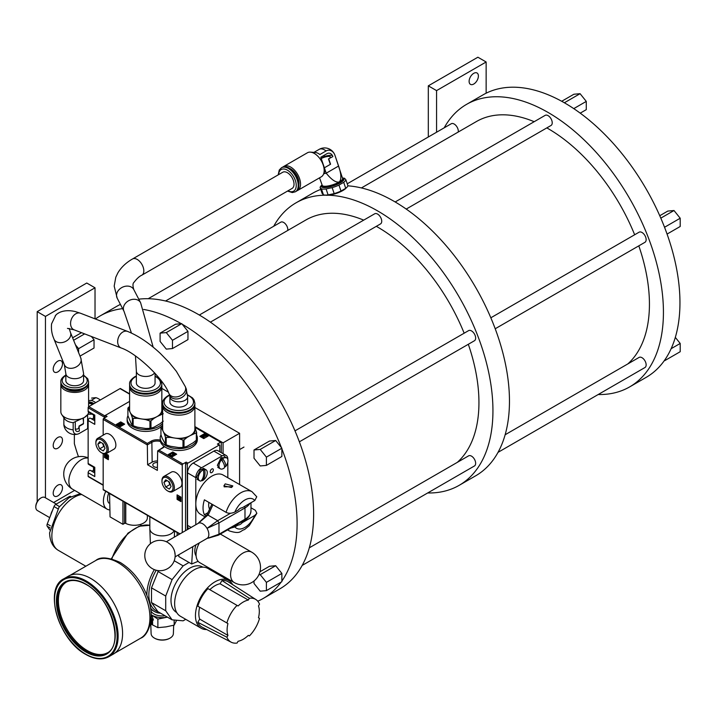 <?xml version="1.0" encoding="UTF-8"?>
<svg xmlns="http://www.w3.org/2000/svg" width="716" height="716" viewBox="0 0 716 716"><rect width="100%" height="100%" fill="white"/><g stroke="black" fill="none" stroke-linecap="round" stroke-linejoin="round"><path stroke-width="1.07" d="M478.395 76.003A6.569 3.795 -60 0 1 475.531 82.608A6.569 3.795 -60 0 1 470.475 84.372A6.569 3.795 -60 0 1 469.114 81.364A6.569 3.795 -60 0 1 471.978 74.75A6.569 3.795 -60 0 1 477.035 72.996A6.569 3.795 -60 0 1 478.395 76.003M428.311 85.839L436.572 90.61L486.146 61.988L477.885 57.217L428.311 85.839L428.311 136.998M436.572 132.227L436.572 90.61M486.146 61.988L486.146 93.196M598.182 394.525A163.114 94.172 -120 0 0 629.65 386.9L646.172 377.359A163.114 94.172 -120 0 0 664.278 360.685A163.114 94.172 -120 0 0 664.734 360.032A163.114 94.172 -120 0 0 664.734 227.778A163.114 94.172 -120 0 0 664.278 226.587A163.114 94.172 -120 0 0 565.076 103.185A163.114 94.172 -120 0 0 564.163 102.657A163.114 94.172 -120 0 0 483.067 94.843L466.537 104.384A163.114 94.172 -120 0 0 444.206 127.824M659.749 215.731L667.804 211.077L674.007 210.522L680.2 218.228L664.734 227.16L664.734 227.778M660.805 218.138L674.007 210.522M667.07 234.078L680.2 226.489L680.2 218.228M664.278 226.587L664.734 227.16M629.65 386.9A163.114 94.172 -120 0 0 629.65 198.556A163.114 94.172 -120 0 0 466.537 104.384M664.734 360.032L664.278 360.685M671.134 348.692L680.2 343.456L680.2 351.717L664.734 360.649M675.322 337.388L680.2 343.456M395.169 201.966L545.171 115.357A5.844 3.374 60 0 1 548.098 115.652A5.844 3.374 60 0 1 551.911 120.798A5.844 3.374 60 0 1 551.016 125.479L406.223 209.072M347.242 183.797L451.259 123.752A5.844 3.374 60 0 1 454.177 124.038A5.844 3.374 60 0 1 458.24 132.03M505.138 434.755L639.093 357.418A5.844 3.374 60 0 1 642.01 357.705A5.844 3.374 60 0 1 645.832 362.86A5.844 3.374 60 0 1 644.937 367.541L498.014 452.36M490.827 317.797L639.093 232.199A5.844 3.374 60 0 1 642.01 232.485A5.844 3.374 60 0 1 645.832 237.631A5.844 3.374 60 0 1 644.937 242.312L495.203 328.76M546.827 127.896A143.316 82.743 60 0 1 548.098 128.62A143.316 82.743 60 0 1 634.653 234.759M638.806 245.848A143.316 82.743 60 0 1 627.78 363.952M361.41 187.941L476.435 121.523A143.316 82.743 60 0 1 534.19 121.702M427.694 492.966A163.114 94.172 -120 0 0 459.153 485.341L475.684 475.8A163.114 94.172 -120 0 0 489.377 314.431A163.114 94.172 -120 0 0 347.86 185.829M320.768 189.409A163.114 94.172 -120 0 0 312.57 193.275L296.048 202.816A163.114 94.172 -120 0 0 273.709 226.256M459.153 485.341A163.114 94.172 -120 0 0 471.942 321.923A163.114 94.172 -120 0 0 328.411 195.217M325.583 195.182A163.114 94.172 -120 0 0 296.048 202.816M199.325 315.031L374.683 213.798A5.844 3.374 60 0 1 377.601 214.084A5.844 3.374 60 0 1 381.413 219.23A5.844 3.374 60 0 1 380.518 223.911L210.379 322.146M148.194 298.724L280.762 222.184A5.844 3.374 60 0 1 283.679 222.47A5.844 3.374 60 0 1 287.743 230.463M309.294 547.83L468.595 455.85A5.844 3.374 60 0 1 471.522 456.146A5.844 3.374 60 0 1 475.335 461.292A5.844 3.374 60 0 1 474.44 465.973L302.179 565.425M294.992 430.862L468.595 330.631A5.844 3.374 60 0 1 471.522 330.917A5.844 3.374 60 0 1 475.335 336.064A5.844 3.374 60 0 1 474.44 340.744L299.36 441.826M376.33 226.337A143.316 82.743 60 0 1 377.601 227.061A143.316 82.743 60 0 1 464.156 333.191M468.318 344.28A143.316 82.743 60 0 1 457.282 462.384M165.566 301.006L305.938 219.955A143.316 82.743 60 0 1 363.692 220.134M346.812 187.386L345.676 188.505A11.921 3.168 161.2 0 1 326.872 195.28A11.921 3.168 161.2 0 1 325.905 195.217L324.33 195.02A13.55 3.607 -18.8 0 0 325.431 195.092A13.55 3.607 -18.8 0 0 328.116 194.922L334.175 193.606A13.55 3.607 -18.8 0 0 340.986 191.047L345.73 188.308A13.55 3.607 -18.8 0 0 346.812 187.386A13.55 3.607 -18.8 0 0 347.887 185.686L345.855 179.716A13.55 3.607 161.2 0 1 343.698 182.338L338.963 185.077A13.55 3.607 161.2 0 1 332.143 187.637L326.084 188.952A13.55 3.607 161.2 0 1 323.399 189.122A13.55 3.607 161.2 0 1 321.43 188.881L320.106 187.467L322.137 193.436L323.453 194.859A13.55 3.607 -18.8 0 0 324.33 195.02M320.106 187.467A13.55 3.607 161.2 0 1 321.18 185.757L322.066 184.889A11.921 3.168 161.2 0 0 324.267 187.601A11.921 3.168 161.2 0 0 339.402 183.323A11.921 3.168 161.2 0 0 342.445 177.989L343.662 178.123A13.55 3.607 161.2 0 1 344.539 178.293L345.855 179.716M345.73 188.308L343.698 182.338M338.963 185.077L340.986 191.047M334.175 193.606L332.143 187.637M326.084 188.952L328.116 194.922M323.453 194.859L321.43 188.881M322.513 186.196A10.749 2.855 -18.8 0 0 325.091 187.127A10.749 2.855 -18.8 0 0 336.78 184.209A10.749 2.855 -18.8 0 0 342.875 179.277L342.588 178.427A10.749 2.855 161.2 0 1 339.232 181.98A10.749 2.855 161.2 0 1 324.804 186.267A10.749 2.855 161.2 0 1 322.227 185.346A10.749 2.855 161.2 0 1 322.227 185.337L322.513 186.196M323.748 173.72A10.964 2.918 -18.8 0 0 326.201 173.191C331.615 179.85 335.965 182.777 339.232 181.98C341.595 179.528 341.389 174.212 338.596 166.031L338.596 166.031A10.964 2.918 -18.8 0 0 338.596 166.023L334.972 155.372A10.964 2.918 161.2 0 1 334.972 155.363A10.964 2.918 161.2 0 1 334.972 155.372L342.588 178.436A10.749 2.855 161.2 0 0 342.579 178.427M330.327 164.367L328.483 158.943L332.868 156.58A5.782 4.466 90.8 0 0 326.988 153.663L320.786 157.243L326.201 173.191L338.596 166.031M324.375 167.804L330.568 164.224L328.778 158.943M320.786 157.243L323.176 164.922A13.881 8.01 -120 0 0 310.386 152.141A13.881 8.01 -120 0 0 307.415 152.776L283.778 166.425A13.881 8.01 -120 0 0 283.008 166.989M326.066 150.951A10.964 6.328 -120 0 0 319.112 149.393A10.964 10.964 0 0 1 334.972 155.363A8.762 6.766 -89.2 0 0 326.066 150.951L319.864 154.522A10.964 6.328 60 0 0 315.264 152.472L310.386 152.141M325.297 170.524L323.328 174.57A13.881 8.01 -120 0 0 323.176 164.922L325.297 170.524M296.782 190.859A13.881 8.01 -120 0 0 297.659 190.465L321.287 176.825A13.881 8.01 -120 0 0 323.328 174.57M297.659 190.465A13.881 8.01 -120 0 0 299.548 178.57A13.881 8.01 -120 0 0 283.778 166.425M289.407 168.269A11.689 6.748 60 0 1 298.151 178.553A11.689 6.748 60 0 1 298.876 184.665M295.35 191.799L296.012 191.423A13.881 8.01 -120 0 0 297.892 179.519A13.881 8.01 -120 0 0 282.131 167.374L281.469 167.759A13.881 8.01 60 0 1 297.23 179.904A13.881 8.01 60 0 1 295.35 191.799L292.289 192.568L287.528 191.074M141.893 275.159A9.344 5.397 60 0 0 143.325 267.668A9.344 5.397 60 0 0 137.221 259.434A9.344 5.397 60 0 0 132.541 258.968L282.739 172.252A9.344 5.397 60 0 1 287.411 172.717A9.344 5.397 60 0 1 293.515 180.951A9.344 5.397 60 0 1 292.083 188.442L141.893 275.159C139.495 276.188 136.863 278.587 133.99 282.337C132.72 283.321 132.648 285.738 133.794 289.577A9.344 7.312 152.6 0 0 125.488 286.248A9.344 7.312 152.6 0 0 117.191 298.178L124.02 311.353A9.344 7.312 -27.4 0 1 132.317 299.422A9.344 7.312 -27.4 0 1 140.622 302.752L133.794 289.577M154.566 372.812A9.344 5.397 180 0 1 148.4 376.24A9.344 5.397 180 0 1 136.371 371.067L136.371 382.935A9.344 5.397 0 0 0 148.4 388.108A9.344 5.397 0 0 0 155.068 382.935L155.068 373.358M324.017 155.381A5.782 4.466 -89.2 0 1 324.5 156.464A8.762 2.327 161.2 0 1 332.448 155.605M321.162 158.397L324.5 156.464M328.483 158.943A6.122 1.629 -18.8 0 0 330.389 156.92A6.122 1.629 -18.8 0 0 328.921 156.383A6.122 1.629 -18.8 0 0 321.207 158.558M257.769 601.198A163.114 94.172 -120 0 0 263.318 598.406L279.84 588.865A163.114 94.172 -120 0 0 289.13 418.001A163.114 94.172 -120 0 0 138.761 299.163M120.413 304.398A163.114 94.172 -120 0 0 116.726 306.35L100.204 315.89A163.114 94.172 -120 0 0 95.407 319.005M74.357 434.496L74.357 443.669A163.114 94.172 -120 0 0 78.447 456.701M254.01 580.989L254.01 583.468L260.212 591.174L266.406 590.619L281.871 581.687L281.871 581.079A163.114 94.172 -120 0 0 281.871 448.816L281.871 448.207L266.406 457.13L260.212 449.424L254.01 449.979L269.476 441.047L275.678 440.492L281.415 447.634A163.114 94.172 -120 0 0 182.222 324.232L181.757 323.659L166.291 332.591L160.098 333.146L175.563 324.214L181.3 323.704A163.114 94.172 -120 0 0 143.648 309.446M122.624 308.659A163.114 94.172 -120 0 0 100.204 315.89M263.318 598.406A163.114 94.172 -120 0 0 281.137 582.117M86.797 457.363L88.14 457.649M80.022 356.112L94.038 348.021L94.038 339.76L78.572 348.683L75.44 344.79M91.415 336.502L94.038 339.76M160.098 333.146L160.098 341.407L166.291 349.113L172.484 348.558L187.959 339.626L187.959 331.365L172.484 340.297L166.291 332.591M182.222 324.232L187.959 331.365M254.01 449.979L254.01 458.24L260.212 465.946L266.406 465.391L281.871 456.468L281.871 448.816M281.871 581.079L281.871 573.427L275.678 565.721L260.212 574.653L258.87 574.769M259.944 571.78L269.476 566.275L275.678 565.721M87.844 457.273L87.343 457.56M45.448 497.808L45.448 316.418L95.022 287.796L95.022 318.853M74.607 490.388L53.602 502.516M55.186 315.944A6.569 3.795 -60 0 1 58.533 313.107M62.489 363.826A6.569 3.795 -60 0 1 59.625 370.432A6.569 3.795 -60 0 1 54.559 372.195A6.569 3.795 -60 0 1 53.199 369.188A6.569 3.795 -60 0 1 56.072 362.573A6.569 3.795 -60 0 1 61.128 360.819A6.569 3.795 -60 0 1 62.489 363.826M62.489 440.143A6.569 3.795 -60 0 1 59.625 446.757A6.569 3.795 -60 0 1 54.559 448.511A6.569 3.795 -60 0 1 53.199 445.504A6.569 3.795 -60 0 1 56.072 438.899A6.569 3.795 -60 0 1 61.128 437.136A6.569 3.795 -60 0 1 62.489 440.143M62.489 487.847A6.569 3.795 -60 0 1 59.625 494.452A6.569 3.795 -60 0 1 54.559 496.215A6.569 3.795 -60 0 1 53.199 493.208A6.569 3.795 -60 0 1 56.072 486.603A6.569 3.795 -60 0 1 61.128 484.839A6.569 3.795 -60 0 1 62.489 487.847M95.022 287.796L86.761 283.026L37.187 311.648L37.187 501.782M45.448 316.418L37.187 311.648M81.517 332.68L72.62 337.809M84.649 333.889L73.614 340.261M78.572 352.532L78.572 348.683M181.757 323.659L181.3 323.704M172.484 348.558L172.484 340.297M281.871 448.207L281.415 447.634M260.212 449.424L275.678 440.492M266.406 465.391L266.406 457.13M266.406 590.619L266.406 582.359L281.871 573.427M266.406 582.359L260.212 574.653M100.285 400.002A13.55 7.822 -120 0 0 98.477 398.758A13.55 7.822 -120 0 0 95.881 397.675L91.782 398.042A13.55 7.822 -120 0 0 91.702 398.087A13.55 7.822 -120 0 0 91.621 398.141M88.596 400.665L91.263 400.351L95.881 397.675M91.263 400.351A13.55 7.822 60 0 1 93.85 401.434A13.55 7.822 60 0 1 95.658 402.669M88.596 402.07A11.921 6.883 60 0 1 93.187 403.153A11.921 6.883 60 0 1 93.975 403.645M93.187 404.101A10.749 6.202 -120 0 0 88.596 403.233M92.015 414.134L87.862 414.287M88.596 403.484A10.749 6.202 60 0 1 92.525 404.486M63.867 417.732L63.867 424.436A8.762 5.057 120 0 0 64.019 425.948A10.964 10.964 0 0 0 77.981 434.003A8.762 5.057 -60 0 0 79.369 433.386L88.14 428.347M60.932 383.481A13.881 8.01 0 0 0 60.833 384.429L60.833 411.718A13.881 8.01 0 0 0 61.773 414.609A13.881 8.01 0 0 0 84.533 417.383L87.665 414.609A13.881 8.01 0 0 0 88.578 412.148M87.665 414.609A13.881 8.01 0 0 1 84.533 417.383L73.175 422.655A10.964 6.328 180 0 1 64.494 418.672L61.773 414.609M60.833 384.429A13.881 8.01 0 0 0 69.407 391.831A13.881 8.01 0 0 0 84.533 390.095A13.881 8.01 0 0 0 88.596 384.429A13.881 8.01 0 0 0 88.498 383.481M84.184 388.385A11.689 6.748 180 0 1 82.975 389.2A11.689 6.748 180 0 1 65.246 388.385M60.833 382.523A13.881 8.01 0 0 0 69.407 389.925A13.881 8.01 0 0 0 84.533 388.188A13.881 8.01 0 0 0 88.596 382.523L88.596 381.762A13.881 8.01 180 0 1 84.533 387.428A13.881 8.01 180 0 1 69.407 389.164A13.881 8.01 180 0 1 60.833 381.762L60.833 382.523M83.593 373.564L83.593 380.617A8.878 5.128 180 0 1 78.348 385.298A8.878 5.128 180 0 1 68.808 384.438A8.878 5.128 180 0 1 65.836 380.617L65.836 373.564L64.351 364.739A8.878 6.542 -22 0 0 67.08 367.541A8.878 6.542 -22 0 0 77.31 366.261A8.878 6.542 -22 0 0 80.819 358.081L83.593 373.564A8.878 5.128 180 0 1 78.348 378.245A8.878 5.128 180 0 1 68.808 377.386A8.878 5.128 180 0 1 65.836 373.564M169.889 396.673L169.889 402.016A8.878 5.128 0 0 0 172.484 405.641A8.878 5.128 0 0 0 182.168 406.751A8.878 5.128 0 0 0 187.646 402.016L187.646 396.673A8.878 5.128 180 0 1 182.168 401.416A8.878 5.128 180 0 1 172.484 400.298A8.878 5.128 180 0 1 169.889 396.673L169.728 395.402A8.878 6.632 -22.6 0 0 172.073 397.989A8.878 6.632 -22.6 0 0 182.499 397.031A8.878 6.632 -22.6 0 0 186.124 388.573L187.646 396.673M87.629 428.615L87.629 414.654M77.981 434.003A8.762 5.057 -60 0 1 73.175 429.815L73.175 422.655M75.278 421.822L75.278 428.598A5.782 3.338 120 0 0 79.369 430.96L79.046 426.047L83.459 423.496M83.459 417.983L83.459 423.872L79.369 426.235M83.056 418.198L83.459 421.563M75.287 428.83A6.122 3.535 -120 0 0 77.776 428.848A6.122 3.535 -120 0 0 79.046 426.047M564.163 102.657L565.076 103.185M561.702 101.278L573.892 94.243L580.085 93.689L586.279 101.395L573.767 108.626M564.62 102.621L580.085 93.689M580.22 113.155L586.279 109.655L586.279 101.395M35.8 507.009L35.8 506.498A6.82 3.938 -60 0 1 40.624 498.139A6.82 3.938 -60 0 1 40.866 498.005M49.708 517.641L37.357 510.508A7.527 4.341 120 0 1 35.8 507.071L35.8 507.071A7.527 4.341 -60 0 1 41.125 497.853A7.527 4.341 -60 0 1 44.884 497.477L56.313 504.082M50.8 514.84A8.878 5.128 -60 0 1 52.51 510.418M49.744 529.858L47.238 526.296A2.801 1.62 -60 0 1 47.238 524.005L54.013 506.552A2.801 1.62 -60 0 1 55.732 504.413L69.273 496.591A2.801 1.62 -60 0 1 70.678 496.457L70.92 496.591M146.878 595.22A36.453 21.05 -60 0 1 146.878 594.817A36.453 21.05 -60 0 1 154.307 569.605M160.599 613.2A36.453 21.05 -60 0 1 154.423 611.509A36.453 21.05 -60 0 1 150.458 607.893M158.164 611.795A35.048 20.236 -60 0 1 148.856 594.817A35.048 20.236 -60 0 1 156.204 570.231M185.73 619.322L183.135 620.826L172.091 619.832L157.878 611.634L151.497 602.559L151.497 587.836L158.496 570.634M174.23 560.735L183.135 565.873L189.024 562.463M213.296 570.464L213.296 571.565M172.091 619.832L165.709 610.766L151.497 602.559M165.709 610.766L165.709 596.043L151.497 587.836M165.709 596.043L172.091 579.611L157.878 571.404M172.091 579.611L183.135 565.873M202.879 567.162L202.592 567A26.17 15.108 120 0 0 182.428 574.008A26.17 15.108 120 0 0 170.999 600.348A26.17 15.108 120 0 0 176.422 612.332L176.709 612.493M206.682 629.525A27.575 15.922 -60 0 1 201.169 628.245L180.343 616.216A27.575 15.922 -60 0 1 174.632 603.597A27.575 15.922 -60 0 1 186.67 575.843A27.575 15.922 -60 0 1 207.917 568.459L228.744 580.479A27.575 15.922 -60 0 1 232.619 584.614M201.169 628.245A27.575 15.922 -60 0 1 195.459 615.617A27.575 15.922 -60 0 1 207.497 587.872A27.575 15.922 -60 0 1 228.744 580.479M255.863 599.516A24.657 14.231 -60 0 1 259.514 604.143L258.485 605.933A22.787 13.156 -60 0 1 258.485 617.765L259.514 618.364A24.657 14.231 -60 0 1 249.365 635.951L248.336 635.352A22.787 13.156 -60 0 1 238.088 641.268L237.05 643.058A24.657 14.231 -60 0 1 231.214 642.207A24.657 14.231 -60 0 1 226.9 637.195L227.939 635.405A22.787 13.156 -60 0 1 227.939 623.573L226.9 622.974A24.657 14.231 -60 0 1 237.05 605.396L238.088 605.987A22.787 13.156 -60 0 1 248.336 600.071L249.365 598.281A24.657 14.231 -60 0 1 255.863 599.516L228.395 581.902A26.17 15.108 120 0 0 221.942 580.542L220.081 583.764A22.787 13.156 120 0 0 209.869 589.635M199.674 607.258A22.787 13.156 120 0 0 199.674 619.089L197.822 622.32A26.17 15.108 120 0 0 202.234 627.225L231.214 642.207M237.05 605.396L207.971 588.606A26.17 15.108 120 0 0 197.822 606.192L226.9 622.974M249.365 598.281L221.942 580.533M220.072 583.764L248.336 600.071M197.822 622.32L226.9 637.195M227.939 635.405L199.683 619.089M149.832 516.746L149.832 528.712A12.405 7.16 0 0 0 149.832 528.864A12.405 7.16 0 0 0 153.466 533.778A12.405 7.16 0 0 0 171.017 533.778A12.405 7.16 0 0 0 174.131 530.771M94.781 467.942L88.524 464.326A1.844 1.065 -60 0 1 88.14 463.485L88.14 420.534L94.781 424.364L94.781 415.11L88.14 411.279L88.14 407.762A0.922 0.528 -60 0 1 88.793 406.634L120.019 388.609A0.922 0.528 -60 0 1 120.485 388.564L129.596 393.827M88.793 476.65A0.922 0.528 -60 0 1 88.14 476.274L88.14 472.739A1.844 1.065 -60 0 1 88.945 470.886A1.844 1.065 -60 0 1 90.368 470.394A1.844 1.065 -60 0 1 90.431 470.439L94.781 472.954L90.368 470.394M88.14 472.739L94.781 476.57L94.781 467.315L88.14 463.485M88.14 407.762L104.67 417.303L104.67 416.542A0.922 0.528 -60 0 1 105.315 415.414L129.596 401.399M106.424 456.683L105.834 455.108M94.781 415.728L88.524 412.121A1.844 1.065 -60 0 1 88.14 411.279M90.941 418.52A6.811 3.929 120 0 0 93.644 418.269M88.14 420.534A1.844 1.065 -60 0 1 88.945 418.681A1.844 1.065 -60 0 1 90.368 418.189A1.844 1.065 -60 0 1 90.431 418.233L94.781 420.74L90.368 418.189M90.941 470.725A6.811 3.929 120 0 0 93.644 470.475M219.812 451.814L219.812 445.468A0.922 0.528 120 0 0 219.624 445.039L217.87 444.027A0.922 0.528 120 0 0 217.404 444.072L220.662 442.193A0.922 0.528 -60 0 1 221.316 442.569L221.316 452.682M219.624 445.039A0.922 0.528 120 0 0 219.168 445.092L187.941 463.118A0.922 0.528 120 0 0 187.288 464.245L187.288 529.661M188.836 528.766A8.037 4.636 -60 0 1 187.538 525.347L187.538 472.873A8.037 4.636 -60 0 1 193.222 463.037L201.482 467.808A8.037 4.636 120 0 0 195.799 477.644L195.799 524.738M213.878 451.107A8.037 4.636 -60 0 1 217.897 450.704L226.158 455.474A8.037 4.636 120 0 0 222.148 455.877L213.878 451.107L193.222 463.037M182.276 532.552L182.276 465.105A0.922 0.528 -60 0 1 182.929 463.977L186.178 462.106A0.922 0.528 120 0 0 185.534 463.234L185.534 530.672M164.447 446.605A8.243 4.761 0 0 1 162.863 447.894L157.663 450.883L157.359 470.403L147.603 464.773L147.308 443.419L151.21 441.163A8.243 4.761 0 0 1 160.223 440.134M105.315 415.414L107.078 416.435L103.82 418.305A0.922 0.528 120 0 0 103.176 419.433L103.176 435.158M103.176 453.586L103.176 489.493A0.922 0.528 120 0 0 103.364 489.914L179.743 534.011M180.978 497.11L180.978 501.612L177.076 499.365L177.076 494.854L180.978 497.11M105.879 453.756L108.376 455.197L108.376 459.699L104.473 457.443L104.473 453.89M120.082 426.799L116.18 424.543L120.736 421.912L124.638 424.167L120.082 426.799M204.4 433.708L208.302 435.963L203.747 438.595L199.845 436.339L204.4 433.708L204.4 434.594L200.605 436.778M172.126 456.844L168.224 454.588L172.78 451.966L176.682 454.213L172.126 456.844M162.863 447.894A0.922 0.528 -120 0 0 162.407 447.84L157.663 450.883L182.276 465.105M157.502 460.988A6.9 3.983 0 0 0 152.159 462.142L147.603 464.773M157.413 467.387A4.233 2.443 180 0 1 154.047 466.689A4.233 2.443 180 0 1 152.803 464.97A4.233 2.443 180 0 1 157.484 462.527M123.877 424.606L120.736 422.798L120.736 421.912M120.736 422.798L116.95 424.982M121.827 425.125L121.783 424.373L120.369 424.373L120.091 423.765L122.114 423.756L122.132 425.268L119.572 425.564M119.93 426.584L120.243 425.948L119.93 426.584L117.845 424.928L121.783 424.373M122.114 424.203L122.132 425.268L122.114 424.203M121.827 424.669L121.783 423.926L120.369 424.373M122.114 423.756L122.132 424.812L118.82 425.125L120.243 425.948M119.93 426.127L117.845 424.928M207.533 436.402L204.4 434.594M202.78 437.664L202.646 436.581L202.78 437.216L204.167 437.476L202.467 437.404L202.368 436.42L203.362 436.268L203.657 435.498L205.707 435.543L205.823 436.653L205.385 435.722L203.953 435.641L204.248 436.563L202.646 436.581M205.734 436.563L203.953 435.641L204.248 437.02L202.646 437.029M205.734 436.187L205.707 435.543M204.167 437.476L202.467 437.852L202.368 436.876L203.362 436.715M202.368 436.42L202.368 436.876M203.935 437.199L203.935 436.742M205.385 436.169L205.385 435.722M175.921 454.66L172.78 452.843L172.78 451.966M172.78 452.843L168.994 455.036M173.8 454.418L172.386 453.711L174.113 453.783L174.212 455.224L170.829 455.671L170.712 454.544L171.16 455.492L172.61 455.564L172.305 454.633L173.934 454.615L173.8 453.971L173.934 455.063M172.61 456.02L172.61 455.564M170.802 455.09L170.802 455.537M170.829 456.119L170.712 454.991L170.829 456.119L172.914 456.164L173.209 455.385M174.113 454.23L174.212 455.224L174.113 454.23M173.934 454.615L173.8 453.971L172.672 454.32M174.113 453.783L174.212 454.776L173.209 454.937M170.829 456.092L170.712 454.544M172.914 455.716L172.914 456.164M177.837 497.298L177.837 498.918L177.076 499.365M177.837 498.918L180.799 500.627M180.835 500.672L177.72 497.164L180.835 497.307L179.85 497.602L179.85 499.213L180.978 500.735M177.837 495.293L177.837 497.173M180.897 497.065L178.338 497.19M178.66 497.548L179.537 498.542M179.85 498.9L180.978 500.162M180.978 499.813L180.244 497.62M105.234 456.011L105.234 457.005L104.473 457.443M105.234 457.005L108.376 458.813M105.234 453.89L105.234 454.436M108.376 455.797L105.512 454.597M105.512 454.92L106.398 456.772L107.194 456.54L107.856 457.345L108.626 456.647M106.398 456.772L107.194 456.54M201.482 467.808L222.148 455.877M227.822 459.511L227.822 459.153A8.037 4.636 120 0 0 226.158 455.474M227.822 462.106L227.822 477.733M204.919 516.8L200.489 514.249A22.643 13.076 -60 0 1 195.799 503.885A22.643 13.076 -60 0 1 205.689 481.098A22.643 13.076 -60 0 1 223.132 475.03L252.041 491.722L256.74 496.752L254.824 500.511A16.79 9.693 120 0 0 234.893 512.021L238.151 510.141A6.462 3.732 -60 0 1 242.25 507.769L254.824 500.511M210.244 471.692A2.193 1.262 -60 0 1 211.202 469.49A2.193 1.262 -60 0 1 212.894 468.899A2.193 1.262 -60 0 1 213.35 469.902A2.193 1.262 -60 0 1 212.392 472.104A2.193 1.262 -60 0 1 210.701 472.694A2.193 1.262 -60 0 1 210.244 471.692M205.877 469.714L200.471 469.633L196.658 477.277L199.522 480.705M226.56 457.766L221.163 457.694L217.342 465.337L220.215 468.765M234.893 512.021C231.51 513.56 228.574 513.667 226.068 512.334L204.4 499.822A22.643 13.076 120 0 0 203.04 508.056A22.643 13.076 120 0 0 204.4 514.723L206.119 515.717M225.2 483.873L223.893 485.869L231.483 487.507L232.781 485.869L225.2 483.873M209.573 509.166A14.678 8.476 -60 0 1 208.669 504.807A14.678 8.476 -60 0 1 208.866 502.399M237.077 524.416L238.151 525.043L234.893 526.922A16.79 9.693 120 0 0 254.824 515.413L242.25 522.671L241.176 522.053M230.615 528.148L234.893 526.922M204.4 514.723L207.944 512.674M254.824 515.413L256.856 513.3L255.379 510.32L250.976 507.778M242.25 522.671A6.462 3.732 -60 0 1 238.151 525.043M207.917 515.055L206.879 515.046L207.917 515.055L198.278 523.307A8.744 5.048 60 0 1 202.646 523.745A8.744 5.048 60 0 1 207.014 528.345L218.971 522.931L217.673 520.684L207.917 515.055M217.682 534.995L218.98 534.243L218.971 522.931L244.988 507.921A1.844 1.065 -120 0 0 244.505 506.472M230.561 513.247L217.673 520.684L207.014 528.345A8.744 5.048 60 0 1 207.014 538.459L206.405 538.718M207.014 538.459L218.98 534.243L244.988 519.225A20.424 11.796 0 0 0 250.976 510.884C250.421 515.216 248.3 518.277 244.612 520.067A1.844 1.065 -120 0 0 244.988 519.225L244.988 507.921A20.424 11.796 180 0 0 249.893 503.357M168.752 543.319A8.744 5.048 60 0 1 174.937 554.023M166.354 541.743L198.278 523.315L199.37 522.125M212.947 504.762L208.293 514.786L206.808 515.099M207.014 514.849L206.709 515.592M232.458 486.71L224.144 486.835M178.365 497.539L179.537 498.855L179.537 497.593L178.365 497.539M105.127 454.374L108.241 456.173L108.241 456.871L107.463 457.569L106.8 456.772L106.004 457.005L105.127 454.374M107.919 456.307L106.917 455.734L107.463 457.238L107.919 456.307M106.603 455.546L105.44 454.875L106.004 456.683L106.603 455.546M179.85 498.551L179.931 497.611M178.982 497.566L179.537 498.193M107.311 455.636L108.304 456.083L107.847 457.014L107.311 455.725M108.304 456.522L107.847 457.014M105.834 454.785L106.988 455.448M106.988 455.537L106.398 456.45L106.953 456.19M203.38 469.786A11.832 8.44 76 0 1 203.442 476.149A11.832 8.44 76 0 1 200.954 481.054A6.346 3.669 -60 0 1 199.621 480.758A6.346 3.669 -60 0 1 198.475 476.337A6.346 3.669 -60 0 1 203.38 469.786L202.073 469.034A6.346 3.669 120 0 1 202.718 468.819A6.346 3.669 120 0 1 203.326 468.72L204.633 469.472A6.346 3.669 -60 0 1 205.966 469.759A6.346 3.669 -60 0 1 207.112 474.18A6.346 3.669 -60 0 1 202.207 480.74A11.832 8.44 -104 0 0 204.695 475.845A11.832 8.44 -104 0 0 204.633 469.472M201.554 480.364L202.207 480.74M203.129 469.642L203.326 468.72M221.468 459.842A11.832 4.35 46.2 0 1 224.135 464.648A11.832 4.35 46.2 0 1 224.251 467.978A6.346 3.669 -60 0 1 220.304 468.81A6.346 3.669 -60 0 1 219.212 467.405A6.346 3.669 -60 0 1 221.468 459.842L220.17 459.09A6.346 3.669 120 0 1 220.77 458.455A6.346 3.669 120 0 1 221.405 457.909L222.703 458.661A6.346 3.669 -60 0 1 226.65 457.819A6.346 3.669 -60 0 1 227.742 459.233A6.346 3.669 -60 0 1 225.486 466.787A11.832 4.35 -133.8 0 0 225.37 463.458A11.832 4.35 -133.8 0 0 222.703 458.661M224.511 466.223L225.486 466.787M222.685 461.65L221.405 457.909M150.36 623.77L157.878 627.655L166.023 626.885L174.167 625.131L176.664 620.244M167.428 617.147L157.878 619.107L151.917 615.169A14.606 8.431 0 0 0 166.023 617.353A14.606 8.431 0 0 0 167.356 617.102M157.878 627.655L157.878 619.107M174.167 625.131L174.167 620.02M151.148 614.686A14.606 8.431 0 0 0 151.917 615.169L151.148 614.731M151.148 616.941L151.917 615.492L153.403 620.029L152.571 619.555L152.571 624.325L151.255 623.564L151.076 618.687M165.02 615.76A11.689 6.748 180 0 1 150.861 610.73M152.571 619.555L153.17 619.322M152.043 615.894L151.13 617.639M151.103 618.132L151.747 618.508L151.255 618.794M151.747 618.508L151.747 623.278L151.255 623.564M151.747 623.278L152.571 623.752M154.871 638.341A10.427 6.023 0 0 0 155.104 638.475A10.427 6.023 0 0 0 169.379 638.475L169.862 638.216A11.134 6.426 180 0 0 170.113 638.072A11.134 6.426 0 0 0 173.37 633.669L173.684 625.265M169.862 638.216A11.134 6.426 180 0 1 154.62 638.216A11.134 6.426 180 0 1 151.112 633.669L150.754 624.012M147.362 515.314L147.362 517.793A12.969 7.491 180 0 1 139.709 524.622A12.969 7.491 180 0 1 125.774 523.396A0.931 0.537 0 0 0 124.495 523.414L122.937 524.309L122.937 501.218M122.937 524.309L110.049 516.871L109.566 493.494M109.154 509.855A17.524 10.122 -60 0 1 107.042 509.112A17.524 10.122 -60 0 1 105.78 491.31M108.751 493.029A11.689 6.748 120 0 0 107.543 498.703A11.689 6.748 120 0 0 108.787 503.026M178.803 533.474L178.803 534.557M178.803 554.739L178.803 556.565L191.691 564.002L192.756 546.684M198.135 561.308L191.691 564.002M196.014 544.804A14.025 8.091 120 0 0 196.112 555.929M199.415 542.835A17.524 10.122 120 0 0 199.683 562.606L234.221 582.538A17.524 10.122 -60 0 1 230.588 574.518A17.524 10.122 -60 0 1 242.984 553.056A17.524 10.122 -60 0 1 251.746 552.188L220.367 534.064M63.822 578.805L68.28 576.228A44.983 25.973 60 0 1 90.771 578.456A44.983 25.973 60 0 1 120.163 618.096A44.983 25.973 60 0 1 113.271 654.147L108.805 656.715A44.983 25.973 60 0 0 115.706 620.674A44.983 25.973 60 0 0 86.314 581.034A44.983 25.973 60 0 0 63.822 578.805C43.202 588.534 58.819 640.453 85.965 654.522C94.727 659.463 102.343 660.197 108.805 656.715M66.364 582.072A40.893 23.61 -120 0 0 60.726 614.999A40.893 23.61 -120 0 0 87.307 650.576A40.893 23.61 -120 0 0 107.248 652.885M239.591 484.535L239.591 433.296L194.886 407.485M168.358 392.162L161.843 388.403M239.591 433.296L223.07 442.837L223.07 453.693M161.843 407.485L162.639 407.95M194.886 426.566L223.07 442.837M101.412 452.682A7.831 4.52 -120 0 0 106.953 449.487A7.831 4.52 -120 0 0 101.412 439.901A7.831 4.52 -120 0 0 95.881 443.097A7.831 4.52 -120 0 0 101.412 452.682L102.075 453.067L101.412 452.682M99.622 441.665L103.211 443.741L105.001 448.359L103.211 450.91L99.622 448.843L97.832 444.215L99.622 441.665M95.881 443.097L95.881 442.336A8.762 5.057 60 0 1 97.698 438.317A8.762 5.057 60 0 1 102.075 438.756A8.762 5.057 60 0 1 107.803 446.48A8.762 5.057 60 0 1 106.46 453.497A8.762 5.057 60 0 1 102.075 453.067L102.075 453.067M97.698 438.317L105.297 433.932A8.762 5.057 60 0 1 109.673 434.361A8.762 5.057 60 0 1 115.401 442.085A8.762 5.057 60 0 1 114.059 449.111L106.46 453.497M99.622 448.843L103.748 446.462L104.411 446.838M97.832 444.215L100.938 442.425M102.549 443.356L103.748 446.462M167.508 490.845A7.831 4.52 -120 0 0 173.048 487.65A7.831 4.52 -120 0 0 167.508 478.055A7.831 4.52 -120 0 0 161.977 481.259A7.831 4.52 -120 0 0 167.508 490.845L168.171 491.221L167.508 490.845M165.718 479.827L169.307 481.904L171.097 486.522L169.307 489.073L165.718 487.005L163.928 482.378L165.718 479.827M161.977 481.259L161.977 480.49A8.762 5.057 60 0 1 163.794 476.48A8.762 5.057 60 0 1 168.171 476.919A8.762 5.057 60 0 1 173.899 484.634A8.762 5.057 60 0 1 172.556 491.659A8.762 5.057 60 0 1 168.171 491.221L168.171 491.221M163.794 476.48L171.393 472.095A8.762 5.057 60 0 1 175.769 472.524A8.762 5.057 60 0 1 181.497 480.248A8.762 5.057 60 0 1 180.155 487.274L172.556 491.659M165.718 487.005L169.844 484.616L170.506 485M163.928 482.378L167.034 480.588M168.645 481.519L169.844 484.616M160.993 434.88A18.553 10.713 0 0 0 160.214 437.959L160.214 439.794A18.553 10.713 0 0 0 171.661 449.693A18.553 10.713 0 0 0 191.888 447.366A18.553 10.713 0 0 0 197.321 439.794L197.321 437.959A18.553 10.713 0 0 0 196.596 434.988M160.214 437.959A18.553 10.713 0 0 0 171.661 447.858A18.553 10.713 0 0 0 191.888 445.54A18.553 10.713 0 0 0 197.321 437.959M162.639 403.162L162.639 403.922A16.128 9.308 0 0 0 172.592 412.523A16.128 9.308 0 0 0 190.17 410.501A16.128 9.308 0 0 0 194.886 403.922L194.886 403.162A16.128 9.308 180 0 1 190.17 409.74A16.128 9.308 180 0 1 172.592 411.763A16.128 9.308 180 0 1 162.639 403.162C162.317 400.897 163.991 398.49 167.651 395.93L169.558 394.99M162.729 404.88A16.128 9.308 0 0 0 162.639 405.829A16.128 9.308 0 0 0 172.592 414.43A16.128 9.308 0 0 0 190.17 412.416A16.128 9.308 0 0 0 194.886 405.829A16.128 9.308 0 0 0 194.806 404.88M162.639 426.557A16.683 9.63 0 0 0 162.084 429.045L164.304 433.833A16.683 9.63 0 0 0 170.453 437.387L178.731 438.666A16.683 9.63 0 0 0 187.136 437.369L190.17 435.614A16.128 9.308 180 0 1 174.597 438.022A16.128 9.308 180 0 1 163.194 431.444A16.128 9.308 180 0 1 162.639 429.027L162.639 405.829M194.886 405.829L194.886 429.027A16.128 9.308 180 0 1 190.17 435.614L196.318 432.822L196.318 440.188L193.204 442.757L187.136 446.256L184.012 447.294L184.012 439.928L187.136 437.369M184.012 439.928A18.321 10.579 180 0 1 182.992 440.089L178.731 438.666M170.453 437.387L166.193 437.485L166.193 444.851L170.453 446.274L178.731 447.554L182.992 447.455L182.992 440.089M162.084 429.045L160.939 427.354L160.939 434.719L162.084 437.941L165.441 444.421L165.441 437.055L164.304 433.833M162.639 425.537L161.216 426.763A18.321 10.579 180 0 0 160.939 427.354M193.204 433.86A16.683 9.63 0 0 0 195.45 429.018L194.886 427.81M195.45 429.018L196.596 432.24A18.321 10.579 180 0 1 196.318 432.822M196.318 440.188A18.321 10.579 0 0 0 196.596 439.597L196.596 432.24M182.992 447.455A18.321 10.579 0 0 0 184.012 447.294M165.441 444.421A18.321 10.579 0 0 0 166.193 444.851M166.193 437.485A18.321 10.579 180 0 1 165.441 437.055M127.949 415.799A18.553 10.713 0 0 0 127.162 418.878L127.162 420.713A18.553 10.713 0 0 0 138.618 430.611A18.553 10.713 0 0 0 158.836 428.284A18.553 10.713 0 0 0 162.639 425.107M127.162 418.878A18.553 10.713 0 0 0 138.618 428.777A18.553 10.713 0 0 0 158.836 426.459A18.553 10.713 0 0 0 162.639 423.272M129.596 384.08L129.596 384.841A16.128 9.308 0 0 0 139.548 393.442A16.128 9.308 0 0 0 157.117 391.428A16.128 9.308 0 0 0 161.843 384.841L161.843 384.08A16.128 9.308 180 0 1 157.117 390.659A16.128 9.308 180 0 1 139.548 392.681A16.128 9.308 180 0 1 129.596 384.08C129.274 381.816 130.939 379.408 134.608 376.858L136.371 375.972M129.677 385.799A16.128 9.308 0 0 0 129.596 386.747A16.128 9.308 0 0 0 139.548 395.348A16.128 9.308 0 0 0 157.117 393.335A16.128 9.308 0 0 0 161.843 386.747A16.128 9.308 0 0 0 161.753 385.799M129.596 407.476A16.683 9.63 0 0 0 129.032 409.973L131.252 414.752A16.683 9.63 0 0 0 137.4 418.305L145.688 419.585A16.683 9.63 0 0 0 154.083 418.287L157.117 416.533A16.128 9.308 180 0 1 141.544 418.941A16.128 9.308 180 0 1 130.142 412.362A16.128 9.308 180 0 1 129.596 409.955L129.596 386.747M163.266 421.115L160.151 423.675L154.083 427.175L150.969 428.213L150.969 420.847L154.083 418.287M161.843 386.747L161.843 409.955A16.128 9.308 180 0 1 157.117 416.533L163.266 413.75M150.969 420.847A18.321 10.579 180 0 1 149.948 421.008L145.688 419.585M137.4 418.305L133.14 418.404L133.14 425.769L137.4 427.192L145.688 428.472L149.948 428.374L149.948 421.008M129.032 409.973L127.896 408.272L127.896 415.638L131.252 423.648L132.397 425.34L132.397 417.974L131.252 414.752M129.596 406.455L128.164 407.681A18.321 10.579 180 0 0 127.896 408.272M160.151 414.779A16.683 9.63 0 0 0 162.407 409.937L161.843 408.729M162.407 409.937L162.639 410.572M149.948 428.374A18.321 10.579 0 0 0 150.969 428.213M132.397 425.34A18.321 10.579 0 0 0 133.14 425.769M133.14 418.404A18.321 10.579 180 0 1 132.397 417.974M287.948 190.832A12.476 7.205 -120 0 0 295.35 180.468A12.476 7.205 -120 0 0 285.702 169.37A12.476 7.205 -120 0 0 278.613 174.641M65.836 375.551A12.476 7.205 0 0 0 65.917 385.727A12.476 7.205 0 0 0 83.539 385.709A12.476 7.205 0 0 0 83.593 375.551M80.819 358.081L70.445 332.448A8.878 6.542 158 0 1 66.946 340.628A8.878 6.542 158 0 1 56.716 341.908A8.878 6.542 158 0 1 53.986 339.107C53.673 337.97 50.738 332.779 51.57 323.829L55.669 315.416C57.217 313.098 63.921 308.856 75.296 311.576L80.514 313.25A8.878 6.354 111.1 0 0 72.334 317.304A8.878 6.354 111.1 0 0 71.698 327.767A8.878 6.354 111.1 0 0 74.115 329.825L67.465 328.402M121.21 347.994A8.878 6.354 -68.9 0 1 118.793 345.944A8.878 6.354 -68.9 0 1 119.429 335.482A8.878 6.354 -68.9 0 1 127.6 331.427C138.295 335.75 149.214 343.089 160.357 353.462L169.468 362.815L176.369 371.327L185.283 386.559A8.878 6.632 157.4 0 1 181.658 395.017A8.878 6.632 157.4 0 1 171.231 395.975A8.878 6.632 157.4 0 1 168.886 393.379C163.776 379.05 136.756 353.176 121.21 347.994L74.115 329.825M63.867 424.436A10.964 6.328 0 0 0 73.175 429.815M49.977 527.88L47.238 526.296M47.238 524.005L50.353 525.804M57.844 508.763L54.013 506.552M55.732 504.413L59.473 506.579M70.096 497.065L69.273 496.591M81.696 494.479A31.549 18.213 120 0 0 51.865 535.953A31.549 18.213 120 0 0 58.399 550.398C52.751 547.051 49.825 541.189 49.601 532.802L59.016 507.17L68.87 497.826L80.273 493.664M149.832 525.338A36.453 21.05 120 0 0 111.866 558.928M94.091 415.334A6.068 3.508 120 0 0 94.781 419.88L93.492 417.714L93.572 415.029M88.14 476.274L103.176 484.947M105.771 417.186L104.67 416.542M88.793 406.634L104.858 415.906M94.091 467.539A6.068 3.508 120 0 0 94.781 472.086M129.596 394.131L120.019 388.609M162.639 408.702L161.843 408.236M220.662 442.193L194.886 427.318M103.176 489.493L180.011 533.859M160.456 441.521A7.321 4.224 0 0 0 151.864 442.273L147.308 444.913L103.176 419.433M186.178 462.106L187.941 463.118M158.961 450.14L182.929 463.977M103.82 418.305L147.308 443.419M219.168 445.092L217.404 444.072M187.288 464.245L185.534 463.234M151.21 441.163A0.922 0.528 -120 0 1 151.864 442.273L152.159 462.142M120.404 425.089L120.404 425.546M195.799 477.644L187.538 472.873M187.538 525.347L191.145 527.432M226.068 512.334A22.643 13.076 -60 0 1 252.041 491.722M256.856 513.3L249.204 525.714L244.577 529.545C239.753 530.968 241.086 534.53 229.406 530.941A22.643 13.076 -60 0 1 227.84 529.742M124.495 502.113L124.495 523.414M125.774 523.396L125.774 502.856M88.14 458.124A17.524 10.122 120 0 0 81.266 459.69A17.524 10.122 120 0 0 68.87 481.152A17.524 10.122 120 0 0 72.504 489.171L107.042 509.112M85.822 581.893A44.285 25.57 60 0 1 117.129 636.121A44.285 25.57 60 0 1 85.822 654.2A44.285 25.57 60 0 1 54.505 599.972A44.285 25.57 60 0 1 85.822 581.893M85.822 652.008A41.6 24.013 -120 0 0 115.231 635.029A41.6 24.013 -120 0 0 85.822 584.086A41.6 24.013 -120 0 0 56.403 601.064A41.6 24.013 -120 0 0 85.822 652.008M86.314 651.148A40.893 23.61 -120 0 0 106.765 653.18C124.861 645.206 110.864 597.126 85.965 584.408C78.044 580.005 71.349 579.316 65.863 582.341A40.893 23.61 -120 0 0 59.598 615.116A40.893 23.61 -120 0 0 86.314 651.148M140.64 638.207A44.866 25.901 -120 0 0 147.514 602.254A44.866 25.901 -120 0 0 118.203 562.713A44.866 25.901 -120 0 0 95.774 560.494C100.401 556.538 108.581 557.209 120.306 562.508C132.89 570.339 142.108 582.215 147.952 598.146C155.372 617.067 148.525 635.638 140.64 638.207L114.829 653.108M169.692 395.322A14.723 8.502 0 0 0 168.358 396.002A14.723 8.502 0 0 0 168.358 408.022A14.723 8.502 0 0 0 189.176 408.022A14.723 8.502 0 0 0 187.601 395.214M136.371 376.365A14.723 8.502 0 0 0 135.306 376.92A14.723 8.502 0 0 0 135.306 388.94A14.723 8.502 0 0 0 156.124 388.94A14.723 8.502 0 0 0 155.068 376.365M322.227 185.346L319.542 177.837M278.184 174.883L279.258 170.032L281.469 167.759M140.622 302.752L153.17 347.162M124.02 311.353L131.44 333.065M135.458 355.986L136.371 371.067M132.541 258.968C126.123 262.629 121.237 267.265 117.871 272.877L115.795 277.253L114.184 286.105L117.191 298.178M319.112 149.393L313.939 152.383M88.596 406.786L88.596 384.429M65.836 375.103L65.192 375.452C62.086 377.547 60.636 379.65 60.833 381.762M83.593 375.103L87.755 378.755L88.596 381.762M70.445 332.448L69.219 328.447M169.728 395.402L168.886 393.379M186.124 388.573L185.283 386.559M127.6 331.427L80.514 313.25M53.986 339.107L64.351 364.739M40.624 498.139L41.125 497.853M85.831 566.231L58.399 550.398M141.473 525.499L139.871 524.586M111.32 558.784L127.958 533.152L139.181 526.215L149.832 525.293M154.423 611.509L150.682 609.343M174.337 537.134L174.57 531.021M150.396 543.739L149.832 528.864M94.781 472.095L93.492 469.929L93.572 467.244M88.337 476.695L103.176 485.26M162.639 408.389L161.843 407.923M221.119 442.148L194.886 427.005M164.054 446.328L162.407 447.84M122.517 424.275L122.517 424.722M202.064 436.867L202.064 437.315M203.281 436.017L203.281 436.474M206.154 436.116L206.154 436.572M174.525 454.329L174.525 454.776M173.29 455.188L173.29 455.636M170.381 455.081L170.381 455.537M229.406 530.941L227.59 529.894M218.595 535.085L244.612 520.067M208.454 538.137L218.416 535.165M175.098 556.878L207.014 538.45M175.16 555.518A15.188 15.188 0 0 0 167.562 542.37A15.188 15.188 0 0 0 144.793 555.518A15.188 15.188 0 0 0 152.383 568.674A15.188 15.188 0 0 0 175.16 555.518M197.75 523.7L199.37 522.116M199.299 522.197L206.834 515.081L211.9 504.153M250.976 510.884L250.976 502.739M199.621 480.758L197.07 479.281M205.966 469.759L203.416 468.291M220.304 468.81L217.754 467.342M226.65 457.819L224.099 456.343M155.104 638.475L154.62 638.216M88.14 457.873A17.524 17.524 0 0 0 63.742 474.001A17.524 17.524 0 0 0 72.504 489.171M177.121 532.498L177.121 535.523M234.221 582.538A17.524 17.524 0 0 0 260.508 567.367A17.524 17.524 0 0 0 251.746 552.188M69.962 575.395L95.774 560.494M239.591 449.585L243.968 447.061M194.886 403.162L193.973 399.814L192.461 397.872L187.574 394.829M161.843 384.08L160.921 380.733L159.417 378.8L155.068 375.972"/></g></svg>
